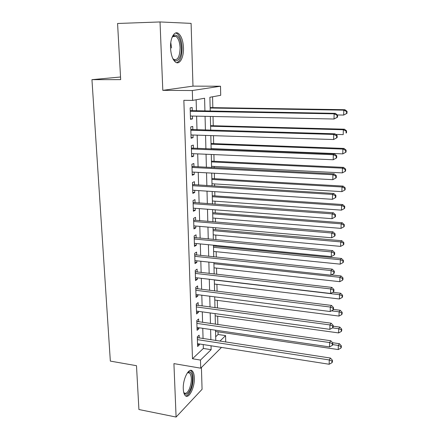 <?xml version="1.0" encoding="UTF-8"?>
<svg xmlns="http://www.w3.org/2000/svg" width="439" height="439" viewBox="0 0 439 439"><rect width="100%" height="100%" fill="white"/><g stroke="black" fill="none" stroke-linecap="round" stroke-linejoin="round"><path stroke-width="0.66" d="M194.334 377.798C194.192 374.434 193.506 372.151 192.266 370.95C188.847 367.196 182.717 379.192 183.282 388.949C183.442 392.257 184.122 394.502 185.329 395.676C188.902 399.419 194.872 387.275 194.334 377.798M183.475 47.736C183.096 40.827 181.455 36.102 178.563 33.551C174.508 30.209 170.03 38.083 170.541 48.06C170.974 54.941 172.593 59.605 175.413 62.058C179.584 65.449 183.936 57.493 183.475 47.736M215.681 336.768L218.084 334.491L225.586 335.61L225.717 342.047M120.538 77.001L91.949 79.657L110.337 361.099L136.491 365.698L138.916 409.516L176.094 417.05L202.072 389.3L201.419 367.487M162.809 90.357L192.979 86.137L191.097 23.377L160.026 21.95L162.809 90.357L192.315 90.527L220.515 86.22L220.702 95.301L209.897 97.271L210.232 111.138M192.979 86.137L220.515 86.22M218.084 334.491L218.024 331.84M217.854 324.569L217.662 316.195M217.47 308.03L217.294 300.358M217.085 291.276L216.921 284.335M216.69 274.309L216.548 268.114M216.29 257.122L216.164 251.69M216.037 246.257L216.021 245.445M215.889 239.71L215.779 235.063M215.653 229.674L215.609 227.748M215.478 222.068L215.39 218.227M215.264 212.893L215.192 209.82M215.061 204.201L214.995 201.183M214.869 195.898L214.77 191.651M214.644 186.092L214.594 183.925M214.473 178.689L214.342 173.24M214.216 167.736L214.188 166.441M214.067 161.267L213.914 154.577M213.788 149.139L213.777 148.739M213.656 143.619L213.475 135.667M213.244 125.746L213.03 116.489M212.822 107.643L212.569 96.783M91.949 79.657L120.681 79.629L117.575 23.481L160.026 21.95M199.202 337.997L199.114 335.182L197.298 336.806L197.599 346.481L199.405 344.807L199.383 343.962M198.708 321.825L198.62 318.977L196.787 320.525L197.095 330.32L198.916 328.723L198.889 327.746M198.208 305.456L198.121 302.57L196.271 304.035L196.584 313.956L198.417 312.436L198.384 311.328M197.698 288.878L197.61 285.954L195.75 287.336L196.063 297.384L197.918 295.952L197.879 294.701M197.188 272.092L197.1 269.129L195.223 270.429L195.542 280.598L197.407 279.253L197.363 277.865M196.672 255.086L196.579 252.09L194.686 253.298L195.009 263.603L196.891 262.341L196.842 260.81M196.145 237.867L196.052 234.827L194.148 235.946L194.472 246.383L196.37 245.209L196.315 243.535M195.613 220.422L195.52 217.343L193.594 218.37L193.928 228.944L195.838 227.863L195.783 226.036M195.075 202.747L194.976 199.63L193.039 200.563L193.374 211.274L195.3 210.286L195.24 208.305M194.526 184.846L194.428 181.686L192.474 182.52L192.814 193.374L194.757 192.485L194.696 190.345M193.972 166.705L193.873 163.506L191.903 164.235L192.249 175.232L194.208 174.442L194.137 172.143M193.412 148.322L193.314 145.084L191.327 145.71L191.673 156.855L193.654 156.163L193.577 153.699M192.842 129.697L192.743 126.41L190.74 126.931L191.091 138.225L193.089 137.643L193.006 135.009M204.925 111.045L204.596 98.237L192.611 100.416L183.853 100.317L192.48 358.751L203.35 348.451L203.235 344.56M203.065 338.584L202.769 328.317M202.593 322.385L202.286 311.866M202.116 305.978L201.803 295.2M201.633 289.367L201.314 278.326M201.144 272.542L200.821 261.238M200.65 255.498L200.316 243.925M200.151 238.24L199.805 226.381M199.646 220.757L199.29 208.613M199.13 203.043L198.768 190.608M198.609 185.099L198.241 172.368M198.082 166.913L197.704 153.875M197.545 148.492L197.16 135.141M197.001 129.818L196.606 116.148M196.452 110.891L196.134 99.779M192.266 110.82L192.167 107.489L190.147 107.901L190.504 119.348L192.512 118.87L192.43 116.061M221.497 347.419L200.722 368.184L173.921 363.613L176.094 417.05M200.722 368.184L200.475 360.079L211.137 349.685L211.038 345.784M192.48 358.751L200.475 360.079M192.611 100.416L192.315 90.527M219.895 341.158L225.586 335.61M210.363 116.434L210.693 130.213M210.824 135.58L211.148 149.035M211.28 154.468L211.598 167.605M211.73 173.098L212.037 185.927M212.174 191.481L212.476 204.009M212.613 209.622L212.904 221.86M213.041 227.528L213.332 239.469M213.469 245.198L213.755 256.859M213.892 262.637L214.166 274.024M214.309 279.852L214.578 290.964M214.715 296.846L214.978 307.695M215.121 313.622L215.379 324.218M215.522 330.188L215.774 340.527M210.879 339.781L210.61 329.469M210.457 323.51L210.182 312.947M210.029 307.037L209.749 296.215M209.595 290.349L209.304 279.264M209.156 273.453L208.86 262.099M208.706 256.338L208.404 244.704M208.256 238.997L207.949 227.089M207.801 221.432L207.482 209.238M207.34 203.641L207.01 191.146M206.868 185.609L206.533 172.818M206.39 167.341L206.05 154.237M205.913 148.826L205.562 135.41M205.425 130.059L205.062 116.324M203.35 348.451L211.137 349.685M190.488 118.826L192.512 118.87M191.075 137.577L193.089 137.643M191.651 156.075L193.654 156.163M192.222 174.332L194.208 174.442M192.781 192.353L194.757 192.485M193.341 210.138L195.3 210.286M193.89 227.693L195.838 227.863M194.428 245.022L196.37 245.209M194.965 262.132L196.891 262.341M195.492 279.023L197.407 279.253M196.013 295.705L197.918 295.952M196.524 312.178L198.417 312.436M197.034 328.449L198.916 328.723M197.534 344.511L199.405 344.807M337.547 117.164L337.591 115.1L337.092 115.298L337.048 117.367L337.547 117.164L334.019 119.018L190.4 116.017M337.048 117.367L334.019 119.018L334.117 113.838L335.385 113.361L190.23 110.628M190.252 111.248L334.117 113.838L337.092 115.298M337.591 115.1L335.385 113.361M337.41 114.958L343.671 115.073L343.786 110.151L344.928 109.712L210.149 107.599M346.601 111.533L346.552 113.503L347.002 113.322L347.051 111.358L346.601 111.533L343.786 110.151L210.16 108.021M347.002 113.322L343.671 115.073L346.552 113.503M344.928 109.712L347.051 111.358M171.973 37.573L174.239 35.142C178.174 34.643 180.533 38.857 181.318 47.78C181.85 57.866 176.456 64.752 172.714 58.338M172.933 58.672L173.608 59.281C177.63 60.73 179.792 56.905 180.089 47.807C179.776 42.287 178.459 38.506 176.132 36.475L173.52 36.113L172.17 37.222M176.626 62.689C180.259 61.246 182.092 56.269 182.119 47.763C181.741 40.904 180.105 36.212 177.219 33.682L175.605 32.991M187.321 372.93L189.039 371.915C192.798 370.9 193.632 382.144 190.389 389.36C187.887 394.562 185.67 395.599 183.738 392.477M183.716 392.389L184.117 392.845C185.873 394.057 187.651 392.696 189.456 388.762C191.892 381.732 191.969 376.497 189.692 373.062L188.199 372.612L187.272 373.007M185.73 395.978C187.535 395.753 189.22 393.86 190.784 390.282C193.747 383.543 193.912 373.095 191.064 370.823L190.4 370.395M337.119 137.637L337.157 135.607L336.664 135.854L336.62 137.895L337.119 137.637L333.613 139.531L190.992 134.943M336.62 137.895L333.613 139.531L333.711 134.433L334.968 133.818L190.822 129.489M190.844 130.235L333.711 134.433L336.664 135.854M337.157 135.607L334.968 133.818M191.431 148.969L333.311 154.72L333.212 159.747L191.574 153.612M191.404 148.097L334.562 153.985L333.311 154.72L336.241 156.114L336.197 158.122L336.691 157.821L336.735 155.818L336.241 156.114M336.735 155.818L334.562 153.985M333.212 159.747L336.197 158.122M192.008 167.451L332.916 174.722L332.817 179.677L192.15 172.033M191.975 166.458L334.161 173.866L332.916 174.722L335.824 176.083L335.786 178.064L336.274 177.713L336.318 175.737L335.824 176.083M336.318 175.737L334.161 173.866M332.817 179.677L335.786 178.064M192.578 185.692L332.526 194.433L332.427 199.317L192.716 190.213M192.54 184.578L333.761 193.462L332.526 194.433L335.412 195.767L335.374 197.72L335.862 197.32L335.901 195.371L335.412 195.767M335.901 195.371L333.761 193.462M332.427 199.317L335.374 197.72M335.67 134.394L343.216 134.614L343.331 129.757L344.467 129.203L210.583 125.675M346.124 131.113L346.08 133.055L346.53 132.825L346.574 130.888L346.124 131.113L343.331 129.757L210.599 126.218M346.53 132.825L346.08 133.055M344.467 129.203L346.574 130.888M211.137 148.634L342.771 153.886L342.881 149.09L344.011 148.426L211.016 143.52M345.658 150.423L345.614 152.338L346.058 152.064L346.108 150.154L345.658 150.423L342.881 149.09L211.033 144.179M345.614 152.338L342.771 153.886M344.011 148.426L346.108 150.154M211.565 166.31L342.332 172.889L342.442 168.164L343.567 167.385L211.439 161.14M345.197 169.465L345.153 171.358L345.597 171.04L345.641 169.152L345.197 169.465L342.442 168.164L211.461 161.914M345.153 171.358L342.332 172.889M343.567 167.385L345.641 169.152M211.988 183.765L341.893 191.64L342.003 186.976L343.122 186.092L211.861 178.541M344.747 188.249L344.697 190.114L345.142 189.752L345.186 187.892L344.747 188.249L342.003 186.976L211.883 179.425M344.697 190.114L341.893 191.64M343.122 186.092L345.186 187.892M193.138 203.696L332.142 213.87L332.049 218.682L193.275 208.157M193.1 202.461L333.371 212.783L332.142 213.87L335.012 215.17L334.968 217.096L335.456 216.652L335.495 214.731L335.012 215.17M335.495 214.731L333.371 212.783M332.049 218.682L334.968 217.096M212.405 201.002L341.465 210.133L341.575 205.534L342.689 204.547L212.273 195.723M344.297 206.78L344.253 208.624L344.692 208.218L344.736 206.385L344.297 206.78L341.575 205.534L212.3 196.71M344.253 208.624L341.465 210.133M342.689 204.547L344.736 206.385M193.692 221.465L331.763 233.027L331.67 237.773L193.829 225.865M193.648 220.115L332.987 231.83L331.763 233.027L334.611 234.3L334.573 236.198L335.056 235.71L335.094 233.817L334.611 234.3M335.094 233.817L332.987 231.83M331.67 237.773L334.573 236.198M212.816 218.018L341.043 228.379L341.147 223.841L342.261 222.754L212.685 212.69M343.852 225.064L343.808 226.881L344.247 226.436L344.291 224.625L343.852 225.064L341.147 223.841L212.712 213.788M343.808 226.881L341.043 228.379M342.261 222.754L344.291 224.625M194.241 238.997L331.39 251.92L331.297 256.601L194.378 243.349M194.197 237.543L332.608 250.614L331.39 251.92L334.216 253.166L334.178 255.037L334.661 254.505L334.699 252.639L334.216 253.166M334.699 252.639L332.608 250.614M331.297 256.601L334.178 255.037M213.222 234.832L340.626 246.383L340.73 241.905L341.838 240.72L213.091 229.454M343.419 243.102L343.375 244.896L343.814 244.413L343.852 242.624L343.419 243.102L340.73 241.905L213.118 230.645M343.375 244.896L340.626 246.383M341.838 240.72L343.852 242.624M194.779 256.31L331.022 270.55L330.929 275.165L194.916 260.607M194.735 254.746L332.23 269.14L331.022 270.55L333.832 271.768L333.794 273.612L334.271 273.042L334.309 271.198L333.832 271.768M334.309 271.198L332.23 269.14M330.929 275.165L333.794 273.612M213.623 251.432L340.214 264.152L340.318 259.734L341.421 258.45L213.491 246.005M342.985 260.903L342.947 262.67L343.38 262.149L343.424 260.387L342.985 260.903L340.318 259.734L213.519 247.3M342.947 262.67L340.214 264.152M341.421 258.45L343.424 260.387M195.317 273.404L330.655 288.922L330.567 293.471L195.448 277.64M195.262 271.736L331.862 287.408L330.655 288.922L333.448 290.113L333.41 291.935L333.887 291.32L333.925 289.504L333.448 290.113M333.925 289.504L331.862 287.408M330.567 293.471L333.41 291.935M214.018 267.834L339.808 281.684L339.912 277.322L341.004 275.95L331.385 274.918M342.563 278.469L342.519 280.214L342.952 279.659L342.996 277.914L342.563 278.469L339.912 277.322L213.919 263.751M342.519 280.214L339.808 281.684M341.004 275.95L342.996 277.914M195.843 290.278L330.298 307.042L330.21 311.531L195.975 294.459M195.789 288.505L331.5 305.429L330.298 307.042L333.069 308.205L333.031 310.005L333.508 309.352L333.547 307.558L333.069 308.205M333.547 307.558L331.5 305.429M330.21 311.531L333.031 310.005M214.408 284.033L339.407 298.986L339.506 294.684L340.598 293.219L332.729 292.303M342.146 295.809L342.102 297.527L342.535 296.934L342.574 295.217L342.146 295.809L339.506 294.684L214.309 280M342.102 297.527L339.407 298.986M340.598 293.219L342.574 295.217M196.365 306.938L329.947 324.915L329.859 329.343L196.491 311.07M196.304 305.072L331.138 323.208L329.947 324.915L332.696 326.056L332.663 327.829L333.135 327.137L333.174 325.37L332.696 326.056M333.174 325.37L331.138 323.208M329.859 329.343L332.663 327.829M214.797 300.04L339.012 316.069L339.111 311.816L340.198 310.263L333.459 309.418M341.729 312.919L341.69 314.62L342.118 313.989L342.157 312.294L341.729 312.919L339.111 311.816L331.467 310.85M341.69 314.62L339.012 316.069M340.198 310.263L342.157 312.294M196.875 323.389L329.596 342.546L329.508 346.914L197.001 327.472M196.815 321.425L330.786 340.746L329.596 342.546L332.334 343.66L332.296 345.411L332.767 344.681L332.8 342.936L332.334 343.66M332.8 342.936L330.786 340.746M329.508 346.914L332.296 345.411M215.176 315.85L338.623 332.927L338.716 328.734L339.802 327.093L333.152 326.193M341.322 329.81L341.279 331.489L341.707 330.825L341.751 329.151L341.322 329.81L338.716 328.734L332.542 327.889M341.279 331.489L338.623 332.927M339.802 327.093L341.751 329.151M197.385 339.638L329.25 359.942L329.168 364.249L197.512 343.666M197.32 337.58L330.435 358.048L329.25 359.942L331.972 361.034L331.933 362.757L332.4 361.994L332.438 360.271L331.972 361.034M332.438 360.271L330.435 358.048M329.168 364.249L331.933 362.757M215.554 331.472L338.233 349.57L338.332 345.427L339.407 343.704L332.608 342.727M340.916 346.486L340.878 348.143L341.301 347.447L341.344 345.795L340.916 346.486L338.332 345.427L332.767 344.62M340.878 348.143L338.233 349.57M339.407 343.704L341.344 345.795M190.241 110.935L190.905 110.793M170.782 42.588L171.556 47.977M170.601 49.135L170.519 46.918M190.833 129.834L191.492 129.659M191.415 148.481L192.068 148.272M191.986 166.88L192.639 166.639M192.556 185.044L193.198 184.764M193.116 202.966L193.753 202.653M193.665 220.652L194.301 220.312M194.214 238.114L194.839 237.746M194.751 255.355L195.371 254.955M195.284 272.372L195.898 271.944M195.81 289.18L196.42 288.719M196.326 305.774L196.935 305.286M196.837 322.16L197.44 321.644M197.341 338.343L197.94 337.805M173.52 36.113L174.239 35.142M172.812 36.563L176.132 36.475M188.199 372.612L189.039 371.915M187.793 372.727L189.692 373.062"/></g></svg>
